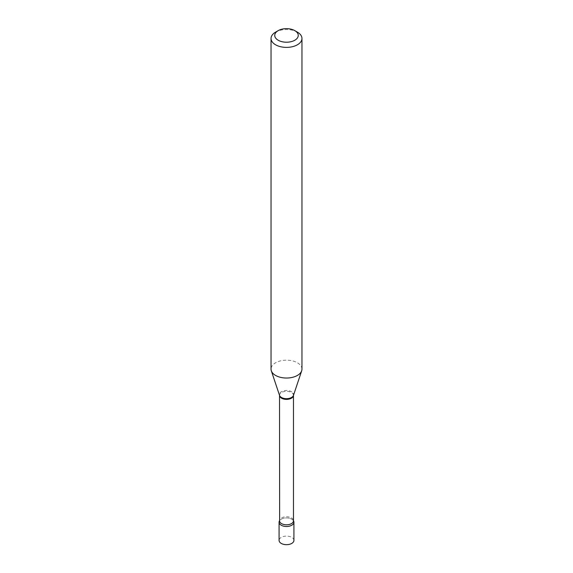 <?xml version="1.0" encoding="UTF-8"?>
<svg xmlns="http://www.w3.org/2000/svg" width="573" height="573" viewBox="0 0 573 573"><rect width="100%" height="100%" fill="white"/><g stroke="black" fill="none" stroke-linecap="round" stroke-linejoin="round"><path stroke-width="0.43" stroke-dasharray="2.87 2.15" d="M293.92 540.389A7.42 4.283 0 0 0 291.75 537.359A7.42 4.283 0 0 0 283.656 536.435A7.42 4.283 0 0 0 279.08 540.389M293.362 520.578A7.42 4.283 0 0 1 293.476 520.75A7.42 4.283 0 0 0 291.75 519.181A7.42 4.283 0 0 0 279.524 520.75A7.42 4.283 0 0 1 279.638 520.578L279.524 520.793A6.976 4.025 0 0 1 281.565 517.928A6.976 4.025 0 0 1 289.172 517.054A6.976 4.025 0 0 1 293.476 520.771L293.362 520.578A7.42 4.283 0 0 0 281.25 519.181A7.42 4.283 0 0 0 279.638 520.578M301.964 369.105A15.464 8.924 0 0 0 292.416 360.861A15.464 8.924 0 0 0 275.57 362.795A15.464 8.924 0 0 0 271.036 369.105M297.43 32.152A15.464 8.924 0 0 0 275.57 32.152M293.476 395.363A6.976 4.025 0 0 0 289.172 391.638A6.976 4.025 0 0 0 281.565 392.512A6.976 4.025 0 0 0 279.524 395.363L279.524 395.356A7.105 4.104 0 0 1 281.479 391.681A7.105 4.104 0 0 1 289.831 390.958A7.105 4.104 0 0 1 293.476 395.356L293.476 395.356"/><path stroke-width="0.86" d="M279.08 522.211L279.08 540.389A7.42 4.283 0 0 0 281.25 543.419A7.42 4.283 0 0 0 289.344 544.35A7.42 4.283 0 0 0 293.92 540.389L293.92 522.211A7.42 4.283 0 0 0 293.476 520.75A7.42 4.283 0 0 1 291.75 525.24A7.42 4.283 0 0 1 282.518 525.828A7.42 4.283 0 0 1 279.524 520.75A7.42 4.283 0 0 0 279.08 522.211A7.42 4.283 0 0 0 281.25 525.24A7.42 4.283 0 0 0 289.344 526.172A7.42 4.283 0 0 0 293.92 522.211M275.57 32.152L278.192 30.634A11.754 6.783 0 0 0 278.192 40.232A11.754 6.783 0 0 0 294.809 40.232A11.754 6.783 0 0 0 294.809 30.634A11.754 6.783 0 0 0 278.192 30.634L275.57 32.152A15.464 8.924 0 0 0 271.036 38.463A15.464 8.924 0 0 0 280.584 46.714A15.464 8.924 0 0 0 297.43 44.773A15.464 8.924 0 0 0 301.964 38.463A15.464 8.924 0 0 0 297.43 32.152L294.809 30.634M271.036 38.463L271.036 369.105A15.464 8.924 0 0 0 271.316 370.803A15.464 8.924 0 0 0 281.966 377.643A15.464 8.924 0 0 0 297.43 375.422A15.464 8.924 0 0 0 301.685 370.803A15.464 8.924 0 0 0 301.964 369.105L301.964 38.463M279.638 520.578L279.524 395.363A6.976 4.025 0 0 0 283.828 399.08A6.976 4.025 0 0 0 291.435 398.214A6.976 4.025 0 0 0 293.476 395.363L293.476 395.341M271.316 370.803L279.524 395.356A7.105 4.104 0 0 0 284.416 398.5A7.105 4.104 0 0 0 291.521 397.476A7.105 4.104 0 0 0 293.476 395.356L301.685 370.803M279.524 520.793L279.524 520.771A6.976 4.025 0 0 0 283.828 524.496A6.976 4.025 0 0 0 291.435 523.622A6.976 4.025 0 0 0 293.476 520.771L293.476 395.363"/></g></svg>
